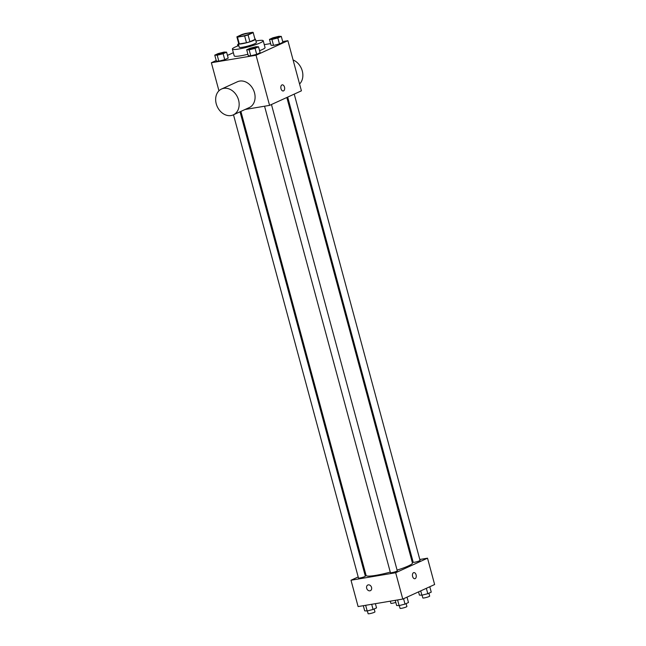 <?xml version="1.0" encoding="UTF-8"?>
<svg xmlns="http://www.w3.org/2000/svg" width="646" height="646" viewBox="0 0 646 646"><rect width="100%" height="100%" fill="white"/><g stroke="black" fill="none" stroke-linecap="round" stroke-linejoin="round"><path stroke-width="0.97" d="M248.532 33.132A6.21 0.791 164.9 0 1 251.044 33.099A6.21 0.791 164.9 0 1 245.254 35.482A6.21 0.791 164.9 0 1 239.052 36.337A6.21 0.791 164.9 0 1 242.21 34.747A6.21 0.791 164.9 0 1 248.532 33.132M242.016 34.488L236.904 36.822A8.43 1.074 164.9 0 0 236.904 36.919A8.43 1.074 164.9 0 0 237.486 37.137L244.648 35.934A8.43 1.074 164.9 0 0 248.08 34.949L253.184 32.615A8.43 1.074 164.9 0 0 253.192 32.526A8.43 1.074 164.9 0 0 252.61 32.3L245.448 33.503A8.43 1.074 164.9 0 0 242.016 34.488M248.08 34.949L249.913 41.748L255.017 39.414L253.184 32.615M253.192 32.526L255.025 39.317A8.43 1.074 164.9 0 1 255.017 39.414M249.913 41.748A8.43 1.074 164.9 0 1 246.481 42.733L244.648 35.934M236.904 36.919L238.737 43.718A8.43 1.074 164.9 0 0 239.319 43.936L246.481 42.733M238.649 43.371A8.874 1.13 -15.1 0 0 238.309 43.831A8.874 1.13 -15.1 0 0 244.406 43.29A8.874 1.13 -15.1 0 0 253.862 40.343A8.874 1.13 -15.1 0 0 255.445 39.204A8.874 1.13 -15.1 0 0 254.928 38.978M255.445 39.204L256.365 42.604A8.874 1.13 164.9 0 1 254.774 43.742A8.874 1.13 164.9 0 1 245.327 46.69A8.874 1.13 164.9 0 1 239.23 47.231L238.309 43.831M239.319 43.936L237.486 37.137M255.921 40.973A15.972 2.035 164.9 0 1 256.753 40.827A15.972 2.035 164.9 0 1 263.221 40.755A15.972 2.035 164.9 0 1 248.33 46.883A15.972 2.035 164.9 0 1 232.374 49.08A15.972 2.035 164.9 0 1 238.786 45.591M263.221 40.755L265.054 47.554A15.972 2.035 164.9 0 1 259.571 50.687M247.911 54.264A15.972 2.035 164.9 0 1 234.207 55.871L232.374 49.08M246.699 49.774L248.306 55.726L250.769 55.814L256.68 54.321L260.128 52.746L258.521 46.795L256.058 46.714L250.147 48.2L246.699 49.774L249.162 49.863L255.073 48.377L258.521 46.795M214.755 55.136L216.362 61.079L218.824 61.168L224.735 59.674L228.183 58.1L226.585 52.156L224.114 52.068L218.203 53.561L214.755 55.136L217.226 55.217L223.136 53.731L226.585 52.156M216.208 60.522L211.371 62.735L256.042 55.241L287.89 40.698L282.69 41.57M270.609 43.589L264.271 44.655M233.351 52.689L227.457 55.386M269.471 39.374L271.078 45.325L273.541 45.406L279.452 43.92L282.9 42.345L281.293 36.394L278.83 36.313L272.919 37.799L269.471 39.374L271.934 39.463L277.845 37.969L281.293 36.394M245.1 109.481L269.568 105.379L301.416 90.828L287.89 40.698M269.568 105.379L256.042 55.241M282.229 84.844A3.109 1.873 -99.5 0 1 284.482 87.113A3.109 1.873 -99.5 0 1 283.255 90.973A3.109 1.873 -99.5 0 1 280.897 88.219A3.109 1.873 -99.5 0 1 282.229 84.844A3.109 1.873 -99.5 0 1 284.482 87.113A3.109 1.873 -99.5 0 1 283.255 90.973M218.946 90.811L211.371 62.735M221.513 89.035L237.437 81.759A14.196 11.176 65.5 0 1 239.666 81.081A14.196 11.176 65.5 0 1 254.064 91.401A14.196 11.176 65.5 0 1 249.235 107.591L233.311 114.867A14.196 11.176 65.5 0 1 217.242 106.598A14.196 11.176 65.5 0 1 221.513 89.035A14.196 11.176 65.5 0 1 223.742 88.357A14.196 11.176 65.5 0 1 238.14 98.677A14.196 11.176 65.5 0 1 233.311 114.867M299.574 83.996A14.196 11.176 -114.5 0 0 302.28 70.979A14.196 11.176 -114.5 0 0 293.09 59.965M286.832 97.489L412.431 562.957A23.991 3.06 164.9 0 1 397.088 570.111M390.273 572.106A23.991 3.06 164.9 0 1 366.096 575.457L240.885 111.403M271.457 104.515L397.274 570.806A3.553 0.452 164.9 0 1 393.963 572.17A3.553 0.452 164.9 0 1 390.418 572.655L264.561 106.219M294.229 94.114L420.045 560.405A3.553 0.452 164.9 0 1 416.735 561.762A3.553 0.452 164.9 0 1 413.19 562.254L287.68 97.102M240.037 111.79L365.329 576.159A3.553 0.452 164.9 0 1 362.026 577.524A3.553 0.452 164.9 0 1 358.482 578.008L233.489 114.786M358.191 576.943L351.004 580.229L395.675 572.736L427.523 558.184L419.795 559.484M412.762 560.663L411.849 560.817M365.588 573.567L364.74 573.955M351.004 580.229L358.11 606.57L402.781 599.076L395.675 572.736M402.781 599.076L434.629 584.533L427.523 558.184M413.836 572.598A3.109 1.873 -99.5 0 1 416.089 574.859A3.109 1.873 -99.5 0 1 414.861 578.719A3.109 1.873 -99.5 0 1 412.503 575.966A3.109 1.873 -99.5 0 1 413.836 572.598A3.109 1.873 -99.5 0 1 416.089 574.859A3.109 1.873 -99.5 0 1 414.861 578.719M368.309 584.872A3.109 2.447 65.5 0 1 371.458 587.133A3.109 2.447 65.5 0 1 370.4 590.67A3.109 2.447 65.5 0 1 366.888 588.861A3.109 2.447 65.5 0 1 367.816 585.026A3.109 2.447 65.5 0 1 368.309 584.872M370.4 590.67A3.109 2.447 65.5 0 1 366.888 588.861A3.109 2.447 65.5 0 1 367.816 585.026M395.804 602.395A3.553 0.452 164.9 0 1 390.878 603.299L390.305 601.168M363.31 605.698L364.707 610.866L367.17 610.955L373.081 609.461L376.529 607.886L375.391 603.671M367.17 610.955L365.644 605.302M373.081 609.461L371.684 604.293M374.179 608.96L374.963 611.851A3.553 0.452 164.9 0 1 371.652 613.216A3.553 0.452 164.9 0 1 368.107 613.7L367.356 610.906M418.543 591.873L419.415 595.111L421.886 595.192L427.797 593.706L431.245 592.132L429.792 586.738M421.886 595.192L420.724 590.88M427.797 593.706L426.344 588.312M428.896 593.198L429.671 596.088A3.553 0.452 164.9 0 1 426.368 597.453A3.553 0.452 164.9 0 1 422.823 597.946L422.064 595.144M395.255 600.336L396.644 605.512L399.107 605.593L405.026 604.107L408.474 602.532L407.02 597.146M399.107 605.593L397.589 599.948M405.026 604.107L403.572 598.721M406.124 603.606L406.899 606.497A3.553 0.452 164.9 0 1 403.597 607.854A3.553 0.452 164.9 0 1 400.052 608.346L399.293 605.552M238.447 44.316L237.526 44.736L238.568 44.768M237.857 45.939L237.526 44.736M224.097 52.722L224.089 52.689A3.553 0.452 164.9 0 1 220.779 54.054A3.553 0.452 164.9 0 1 217.234 54.539A3.553 0.452 164.9 0 1 219.042 53.634A3.553 0.452 164.9 0 1 222.652 52.706A3.553 0.452 164.9 0 1 224.089 52.689A3.553 0.452 164.9 0 1 224.097 52.722A3.553 0.452 164.9 0 1 220.787 54.078A3.553 0.452 164.9 0 1 217.242 54.571A3.553 0.452 164.9 0 1 217.242 54.555M216.362 61.079L218.824 61.168L217.226 55.217M218.824 61.168L224.735 59.674L223.136 53.731M224.735 59.674L228.183 58.1M278.814 36.959L278.806 36.935A3.553 0.452 164.9 0 1 278.814 36.959A3.553 0.452 164.9 0 1 275.503 38.324A3.553 0.452 164.9 0 1 271.958 38.808A3.553 0.452 164.9 0 1 271.95 38.8A3.553 0.452 164.9 0 1 273.751 37.88A3.553 0.452 164.9 0 1 277.368 36.951A3.553 0.452 164.9 0 1 278.806 36.935A3.553 0.452 164.9 0 1 275.495 38.3A3.553 0.452 164.9 0 1 271.95 38.784L271.95 38.784M271.078 45.325L273.541 45.406L271.934 39.463M273.541 45.406L279.452 43.92L277.845 37.969M279.452 43.92L282.9 42.345M256.034 47.336L256.034 47.36A3.553 0.452 164.9 0 1 256.034 47.36A3.553 0.452 164.9 0 1 252.731 48.725A3.553 0.452 164.9 0 1 249.186 49.209A3.553 0.452 164.9 0 1 249.178 49.201L249.178 49.185A3.553 0.452 164.9 0 1 250.979 48.28A3.553 0.452 164.9 0 1 254.597 47.352A3.553 0.452 164.9 0 1 256.034 47.336A3.553 0.452 164.9 0 1 252.723 48.7A3.553 0.452 164.9 0 1 249.178 49.185M248.306 55.726L250.769 55.814L249.162 49.863M250.769 55.814L256.68 54.321L255.073 48.377M256.68 54.321L260.128 52.746"/></g></svg>
